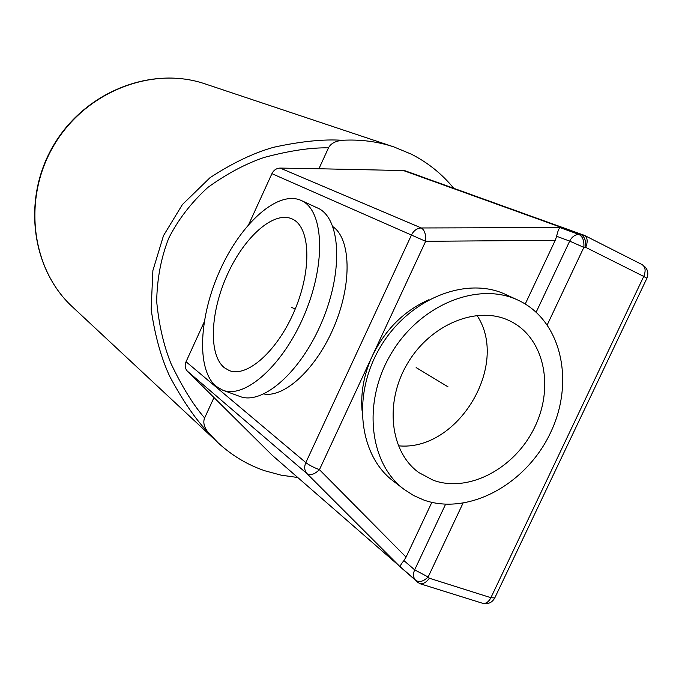 <?xml version="1.0" encoding="UTF-8"?>
<svg xmlns="http://www.w3.org/2000/svg" width="682" height="682" viewBox="0 0 682 682"><rect width="100%" height="100%" fill="white"/><g stroke="black" fill="none" stroke-linecap="round" stroke-linejoin="round"><path stroke-width="1.02" d="M453.709 188.258C442.013 173.97 427.887 162.606 411.34 154.166L394 146.962C377.64 141.506 360.369 139.281 342.176 140.287C335.203 141.106 330.642 143.638 328.494 147.875L318.92 168.752L404.545 170.577L584.338 235.333C587.569 237.575 588.02 241.581 585.685 247.353L583.843 247.37L569.683 241.113C571.883 236.884 574.935 234.642 578.839 234.395C582.675 236.449 584.338 240.78 583.843 247.37L547.288 324.768M431.834 502.378L406.054 557.117L403.906 560.587C401.314 563.792 400.061 565.872 400.163 566.836L307.122 473.751C304.436 470.733 304.002 467.008 305.826 462.592C309.227 465.192 313.771 467.545 319.449 469.668C314.538 474.348 310.429 475.712 307.122 473.751L187.388 371.187L213.995 397.555L204.634 417.964C202.878 422.235 204.029 427.043 208.087 432.379L218.07 442.771C231.871 455.525 247.481 464.868 264.897 470.793L281.035 475.149L297.65 477.494M213.995 397.555L272.118 455.175L419.524 583.57C422.968 584.295 426.241 582.513 429.362 578.234L490.904 597.696L643.74 276.432L585.685 247.353C586.179 240.763 584.517 236.441 580.68 234.386L402.44 170.193M204.634 417.964C193.381 405.082 182.145 386.907 170.926 363.429C163.706 345.527 158.957 324.888 156.681 301.521C157.073 278.776 161.08 257.685 168.71 238.248C178.13 219.63 191.173 202.69 207.848 187.431C226.935 173.688 245.742 163.68 264.275 157.414C289.714 150.645 311.12 147.465 328.494 147.875M208.087 432.379C195.504 419.242 182.75 400.641 169.827 376.592C161.191 358.101 154.959 335.663 151.14 309.287L152.887 270.575L163.475 235.691L182.367 204.609L210.039 177.67C232.519 162.998 253.764 152.853 273.763 147.252C300.864 141.362 323.669 139.043 342.176 140.287M187.388 371.187C185.018 368.561 184.566 365.416 186.05 361.758L204.123 322.16M362.014 410.334C360.633 392.184 364.052 374.103 372.27 356.081L425.645 241.3L271.922 173.663C273.755 170.074 276.508 168.215 280.166 168.087L318.92 168.752M271.922 173.663L248.802 224.301M263.925 393.983C285.042 397.887 317.215 367.811 334.657 325.212C352.296 282.698 350.642 238.811 332.952 226.714M222.622 390.121C244.898 399.388 283.814 364.921 305.059 313.149C326.567 261.487 323.353 209.698 301.129 200.431L301.112 200.423C277.847 189.971 241.317 223.15 220.363 269.484C199.153 315.664 195.964 369.167 215.947 386.2L222.622 390.121L239.655 396.37C262.331 405.764 301.453 371.75 322.518 320.361C343.864 269.083 340.182 217.456 317.582 208.01L317.565 208.001M224.395 367.76L229.22 370.531C247.08 378.016 277.958 350.633 294.948 309.679C312.151 268.836 310.157 227.149 292.527 219.144L291.981 218.888C273.499 210.627 244.139 237.191 227.336 274.65C210.32 311.989 208.215 354.768 224.395 367.76M186.05 361.758L305.826 462.592L411.544 234.864C413.795 230.507 417.043 228.214 421.297 227.967L280.166 168.087M419.524 583.57L482.489 603.246C485.755 603.962 488.559 602.112 490.904 597.696L494.765 597.952L646.894 278.299L643.74 276.432C645.999 270.822 645.453 266.875 642.094 264.59L584.338 235.333L578.839 234.395L559.913 227.566C558.669 229.007 557.578 231.906 556.631 236.262L555.242 240.32L525.251 303.993M400.163 566.836L415.611 580.331C413.181 577.577 412.857 574.082 414.656 569.845L428.143 576.998C423.42 581.533 419.242 582.65 415.611 580.331L417.972 582.692M423.94 500.094C468.909 515.907 526.478 484.007 550.485 432.789C575.079 381.826 561.576 320.156 518.013 300.148L517.962 300.123C478.474 281.351 420.717 304.215 391.664 352.807C362.21 401.161 368.877 463.001 403.889 489.233L413.497 495.473L423.94 500.094M505.797 294.53L505.737 294.505C466.565 275.895 409.456 298.358 380.812 346.251C351.776 393.915 358.493 454.996 393.224 481.023L403.889 489.233M433.275 480.264C468.807 493.188 514.953 468.329 534.543 427.512C554.594 386.89 544.287 337.59 510.162 321.069L508.533 320.301C476.513 305.468 430.24 324.513 407.393 363.651C384.213 402.602 390.138 452.03 418.791 472.549L433.275 480.264M398.322 445.798C457.639 451.944 510.059 365.006 476.991 315.408M406.054 557.117L319.449 469.668L372.27 356.081C385.168 329.611 403.991 310.847 428.731 299.79M448.031 386.847L416.139 367.589M291.478 307.386L295.255 308.946M218.07 442.771L72.428 306.849C31.381 269.211 22.054 198.539 54.108 145.036C85.821 91.328 152.367 65.779 205.043 83.877L394 146.962M559.913 227.566L421.297 227.967C424.596 230.056 426.045 234.497 425.645 241.3L555.242 240.32M462.959 503.282L428.143 576.998L429.362 578.234M445.585 504.254L414.656 569.845L403.906 560.587M536.18 312.143L569.683 241.113L556.631 236.262M72.428 306.849C31.108 268.896 21.867 198.198 53.818 144.865C85.429 91.32 151.967 65.685 205.043 83.877M317.582 208.01L301.129 200.431M646.894 278.299C649.025 272.485 647.423 267.915 642.094 264.59M505.737 294.505L517.962 300.123M482.489 603.246C487.928 604.533 492.02 602.769 494.765 597.952"/></g></svg>
